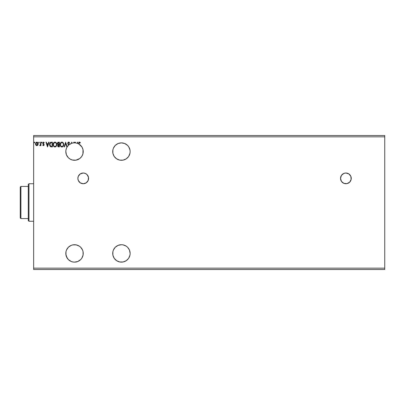 <?xml version="1.0" encoding="UTF-8"?>
<svg xmlns="http://www.w3.org/2000/svg" width="405" height="405" viewBox="0 0 405 405"><rect width="100%" height="100%" fill="white"/><g stroke="black" fill="none" stroke-linecap="round" stroke-linejoin="round"><path stroke-width="0.61" d="M341.43 181.359L343.835 183.333A5.361 5.361 0 0 0 345.89 183.738A5.361 5.361 0 0 1 340.529 178.377A5.361 5.361 0 0 1 345.89 173.016A5.361 5.361 0 0 0 341.44 175.39L340.529 178.377L341.43 181.359A5.361 5.361 0 0 0 343.83 183.328M341.425 175.411A5.361 5.361 0 0 0 340.529 178.367M340.529 178.392A5.361 5.361 0 0 0 341.425 181.349M79.436 174.595A5.361 5.361 0 0 0 78.281 176.322L77.871 178.377L78.281 180.427L80.256 182.837A5.361 5.361 0 0 0 83.228 183.738A5.361 5.361 0 0 1 77.871 178.377A5.361 5.361 0 0 1 83.233 173.016A5.361 5.361 0 0 0 79.451 174.585M80.256 182.837L83.233 183.738L86.209 182.837L88.184 180.427L88.493 177.334L87.024 174.59L85.283 173.426L83.233 173.016L80.256 173.922L78.281 176.327A5.361 5.361 0 0 0 80.251 182.832M116.584 246.179L118.093 245.374L115.268 247.263L113.38 250.087L112.884 251.723L112.884 255.12L114.185 258.263L116.584 260.663L119.728 261.964L123.125 261.964L121.424 262.131A8.713 8.713 0 0 1 112.717 253.424A8.713 8.713 0 0 1 121.424 244.711L122.28 244.757M116.584 144.337L118.093 143.532L115.268 145.42L113.38 148.245L112.884 149.88L112.884 153.277L114.185 156.416L116.584 158.821L119.728 160.122L123.125 160.122L121.424 160.289A8.713 8.713 0 0 1 112.717 151.576A8.713 8.713 0 0 1 121.424 142.869L122.28 142.909M70.095 159.079A8.713 8.713 0 0 0 74.525 160.289A8.713 8.713 0 0 1 67.184 146.888A8.713 8.713 0 0 0 66.628 147.896L65.934 150.123A8.713 8.713 0 0 0 65.818 151.273M74.242 142.195L73.877 142.195L74.242 142.195L73.877 142.195L73.877 142.889A8.713 8.713 0 0 1 74.242 142.869L74.242 142.195L74.242 142.869A8.713 8.713 0 0 0 67.2 146.863A8.713 8.713 0 0 1 74.525 142.869A8.713 8.713 0 0 0 74.242 142.869L74.525 142.869A8.713 8.713 0 0 1 75.183 142.894A8.713 8.713 0 0 0 74.525 142.869A8.713 8.713 0 0 1 77.628 143.441L78.028 142.195L77.633 142.195L77.279 143.314A8.713 8.713 0 0 0 75.588 142.935L77.279 143.314A8.713 8.713 0 0 1 77.628 143.441L78.028 142.195L77.633 142.195L77.279 143.314A8.713 8.713 0 0 1 78.631 143.897A8.713 8.713 0 0 0 77.628 143.441M66.617 147.921A8.713 8.713 0 0 0 65.939 150.113M65.934 150.123L65.818 151.283A8.713 8.713 0 0 0 66.876 155.748M65.818 151.283L66.395 154.705L68.263 157.631A8.713 8.713 0 0 0 69.113 158.406M69.133 158.421A8.713 8.713 0 0 0 70.07 159.064M64.532 146.888L64.137 146.888L64.532 146.888L65.671 143.329L66.81 146.888L67.184 146.888A8.713 8.713 0 0 1 67.2 146.863L65.64 142.195L64.137 146.888L64.532 146.888L65.671 143.329L66.81 146.888L67.184 146.888L66.622 147.906M72.515 261.898L72.454 261.883A8.713 8.713 0 0 0 72.819 261.964L74.525 262.131A8.713 8.713 0 0 1 65.812 253.424A8.713 8.713 0 0 1 74.525 244.711A8.713 8.713 0 0 0 67.184 258.112L67.073 257.934M66.45 256.699L65.863 254.37L67.225 258.177L66.466 256.735L68.364 259.58L71.189 261.468L72.824 261.964A8.713 8.713 0 0 0 73.877 262.111A8.713 8.713 0 0 1 72.272 261.838L71.974 261.751M67.245 258.213L67.2 258.137A8.713 8.713 0 0 0 69.007 260.167L68.632 259.843M65.818 253.16L65.939 251.945M67.579 258.684L67.984 259.18M67.559 258.658L67.382 258.405M69.017 260.172L69.012 260.167A8.713 8.713 0 0 1 68.703 259.904L68.48 259.701M70.445 261.119L69.67 260.653M66.531 256.886L66.683 257.215M66.957 257.732L66.131 255.757M65.863 254.375L65.838 254.092M123.125 160.122L126.264 158.821L128.517 156.634M119.728 143.036L121.424 142.869L118.093 143.532M119.728 244.878L121.424 244.711L118.093 245.374M123.125 261.964L126.264 260.663L128.517 258.481M68.212 259.423L67.701 258.841M66.8 257.453L66.526 256.881M66.334 256.395L66.202 256.006M65.959 255.028L65.888 254.588M65.828 252.902L65.899 252.199M66.005 251.606L66.445 250.168M66.395 250.295L67.154 248.776M67.362 248.462L68.323 247.303M68.263 247.369L69.503 246.306M69.827 246.088L71.164 245.384M71.123 245.405L72.622 244.924M73.011 244.843L76.094 244.853M76.591 244.959L77.623 245.283M78.16 245.511L79.071 245.992M79.552 246.311L80.418 247.01M80.757 247.339L81.754 248.569M81.739 248.543L82.514 249.951M82.706 250.442L83.01 251.465M83.121 252.037L83.228 253.064M83.233 253.636L83.126 254.78M83.05 255.206L82.59 256.714M82.605 256.664L81.861 258.122M81.552 258.567L80.878 259.377M80.463 259.792L79.663 260.455M68.263 157.631L70.085 159.069L72.222 159.98L75.932 160.172L79.8 158.507L81.739 156.457L82.919 153.895L83.025 149.688L81.977 147.066L78.99 144.099L79.177 142.717L80.19 142.98L80.372 142.616L79.623 142.089L79.005 142.246L78.631 143.897A8.713 8.713 0 0 1 78.99 144.099L79.491 142.56L80.19 142.98L80.372 142.616L79.486 142.074L78.631 143.897A8.713 8.713 0 0 1 74.525 160.289L76.591 160.041M73.011 160.157L72.622 160.076M69.827 158.912L69.503 158.694M67.362 156.538L67.154 156.224M66.557 155.105L66.445 154.831M66.005 153.399L65.939 153.049M65.818 151.804L65.812 151.465M65.959 149.971L66.025 149.663M66.39 148.458L66.531 148.119M68.212 145.577L68.48 145.299M69.402 144.529L69.913 144.19M70.819 143.694L71.341 143.466M79.203 144.231L79.663 144.544M80.463 145.208L80.878 145.623M81.552 146.433L81.861 146.878M83.05 149.794L83.126 150.22M83.233 151.364L83.228 151.936M83.121 152.963L83.01 153.541M82.706 154.558L82.514 155.049M80.757 157.661L80.418 157.99M79.552 158.689L79.071 159.008M78.16 159.494L77.623 159.717M33.65 136.834L384.75 136.834L384.75 268.166L33.65 268.166L33.65 135.498L384.75 135.498L33.65 135.498L33.65 268.166L384.75 268.166L384.75 269.502L33.65 269.502L384.75 269.502L384.75 136.834L33.65 136.834M343.835 183.333L346.933 183.637L349.677 182.169L351.145 179.425L350.841 176.327L348.867 173.922L345.89 173.016L343.835 173.426L341.43 175.4M128.668 258.263L129.97 255.12L130.137 253.424L129.473 250.087L127.585 247.263L126.264 246.179L123.125 244.878L121.424 244.711A8.713 8.713 0 0 1 130.137 253.424A8.713 8.713 0 0 1 121.424 262.131M58.452 142.195L59.388 142.195L57.981 142.302L57.343 143.527L58.082 144.727L57.667 145.446L57.788 146.382L58.274 146.828L59.388 146.888L59.388 142.195L59.388 146.888L59.388 142.195L58.452 142.195L57.343 143.527L58.082 144.727L57.642 145.724L58.725 146.888L59.388 146.888L58.624 146.883M51.217 142.201L50.412 142.398L49.82 143.081L49.628 145.385L50.443 146.64L52.412 146.888L52.412 142.195L51.324 142.195C50.068 142.368 49.471 143.127 49.526 144.484L50.584 146.716L52.412 146.888L52.412 142.195L52.412 146.888L51.415 146.878M43.426 145.684L43.953 145.385L44.105 144.651L43.117 142.914L44.236 142.601L43.32 142.16L42.743 142.955L43.755 144.803L43.482 145.253L42.94 144.904L42.733 145.198L43.426 145.684L42.733 145.198L43.426 145.684L44.115 144.787L43.092 143.107L43.532 142.56L44.029 142.919L44.236 142.601L43.492 142.135L42.733 143.127L43.755 144.803L43.406 145.263L42.94 144.904L42.733 145.198L42.94 144.904L43.482 145.253M40.566 142.195L40.925 142.195L40.566 142.195L40.485 144.641L39.665 145.567L40.151 145.628L40.566 145.122L40.566 145.623L40.925 145.623L40.925 142.195L40.925 145.623L40.925 142.195L40.566 142.195L40.51 144.524L39.665 145.567L40.566 145.122L40.566 145.623L40.925 145.623L40.566 145.623M37.812 145.117L38.141 143.598L37.417 142.302L36.258 142.302L35.589 143.294L35.706 144.838L36.546 145.648L37.624 145.344L38.161 143.902C38.171 142.93 37.731 142.342 36.835 142.135L35.513 143.902L35.863 145.122L36.835 145.684L37.893 144.98M34.795 142.53L34.562 142.145L34.207 142.393L34.425 142.909L34.789 142.595L34.491 142.919L34.795 142.53L34.491 142.919L34.192 142.53L34.491 142.919L34.192 142.53L34.491 142.135L34.192 142.53L34.491 142.135L34.795 142.53L34.491 142.919L34.192 142.53L34.491 142.135L34.795 142.53L34.491 142.919L34.795 142.53L34.491 142.135L34.795 142.53M39.305 142.53L39.072 142.145L38.718 142.393L38.936 142.909L39.3 142.595L39.002 142.919L39.305 142.53L39.002 142.919L38.703 142.53L39.002 142.919L38.703 142.53L39.002 142.135L38.703 142.53L39.002 142.135L39.305 142.53L39.002 142.919L38.703 142.53L39.002 142.135L39.305 142.53L39.002 142.919L39.305 142.53L39.002 142.135L39.305 142.53M41.467 142.53L41.771 142.135L41.467 142.53L41.771 142.135L42.069 142.53L41.993 142.271L41.487 142.393L41.7 142.909L42.069 142.53L41.771 142.919L42.069 142.53L41.771 142.919L41.467 142.53L41.771 142.919L41.467 142.53L41.771 142.135L41.467 142.53L41.771 142.135L42.069 142.53L41.771 142.919L41.467 142.53L41.771 142.135L42.069 142.53L41.771 142.919M48.651 142.195L49.045 142.195L47.542 146.888L49.045 142.195L48.651 142.195L48.17 143.699L46.853 143.699L46.372 142.195L45.978 142.195L47.481 146.888L49.045 142.195L48.651 142.195L48.17 143.699L46.853 143.699L46.372 142.195L45.978 142.195L47.481 146.888L45.978 142.195L46.372 142.195M56.74 144.519C56.756 143.188 56.153 142.373 54.933 142.074C53.708 142.383 53.111 143.203 53.131 144.544C53.111 145.896 53.718 146.716 54.959 147.005C56.173 146.686 56.766 145.861 56.74 144.519L56.305 142.919L54.933 142.074L53.561 142.935L53.131 144.544L53.566 146.165L55.065 147.005L56.32 146.139L56.74 144.524M63.717 144.519L63.079 142.646L62.324 142.135L61.489 142.135L60.208 143.704L60.208 145.385L61.13 146.777L62.35 146.944L63.296 146.139L63.717 144.519C63.732 143.188 63.129 142.373 61.909 142.074C60.684 142.383 60.087 143.203 60.107 144.544C60.087 145.896 60.694 146.716 61.935 147.005C63.15 146.686 63.742 145.861 63.717 144.519M128.668 156.416L129.97 153.277L130.137 151.576L129.97 149.88L128.668 146.737L127.585 145.42L124.76 143.532L121.424 142.869A8.713 8.713 0 0 1 130.137 151.576A8.713 8.713 0 0 1 121.424 160.289M74.525 244.711A8.713 8.713 0 0 1 83.233 253.424A8.713 8.713 0 0 1 74.525 262.131L77.856 261.468L80.681 259.58L81.764 258.263L83.066 255.12L83.066 251.723L82.569 250.087L80.681 247.263L79.36 246.179L76.221 244.878L72.824 244.878L71.189 245.374L68.364 247.263L66.476 250.087L65.98 251.723L65.98 255.12L66.476 256.755M73.877 142.195L73.877 142.889A8.713 8.713 0 0 0 72.247 143.167L71.533 142.195L71.533 143.395L69.017 144.828L68.116 143.704L68.146 142.919L68.774 142.565L69.437 143.34L69.731 143.102L69.052 142.17L68.253 142.195L67.701 143.562L68.703 145.096L67.2 146.863L65.64 142.195L64.137 146.888L65.701 142.195M75.588 142.935L75.355 142.195L74.96 142.195L75.183 142.894A8.713 8.713 0 0 1 75.588 142.935L75.355 142.195L74.96 142.195L75.183 142.894A8.713 8.713 0 0 1 77.279 143.314M68.116 143.704L68.06 143.188L69.017 144.828L68.045 143.355L68.703 142.56L69.437 143.34L69.731 143.102L68.678 142.074L67.686 143.345L68.465 144.858M71.533 142.195L71.533 143.395A8.713 8.713 0 0 1 72.247 143.167L71.614 142.195M33.65 269.502L33.65 268.166L33.65 269.502M384.75 135.498L384.75 136.834L384.75 135.498M67.974 259.165L67.574 258.673M34.192 142.53L34.491 142.135M35.706 144.833L35.605 144.565M35.594 144.529L35.534 144.231M35.701 142.985L36.303 142.271M38.141 144.22L37.908 144.96M36.951 142.565L37.675 143.228L36.612 142.59L37.802 143.897L37.746 143.446L37.802 143.897L36.779 145.258L35.878 143.897L36.84 142.56L37.27 142.692M37.063 145.228L37.786 144.129M36.41 145.122L36.779 145.258L35.888 144.129M35.929 143.446L36.101 143.026M36.779 145.258L37.802 143.897M40.566 145.122L39.938 145.684L39.665 145.567L40.1 145.243M40.328 145.491L40.049 145.668M39.999 145.263L40.551 144.084M40.358 144.98L40.52 144.453M40.566 143.643L40.556 143.937M42.069 142.53L41.735 142.14M43.031 145.025L43.406 145.263L43.755 144.803L42.733 143.127M42.94 144.904L43.406 145.263L43.755 144.803L42.849 143.659M43.406 145.263L43.755 144.803L43.305 144.139L43.745 144.879M43.568 142.14L44.236 142.601L44.029 142.919L43.436 142.57M43.998 144.256L43.092 143.107L43.178 143.436L43.532 142.56L44.029 142.919L43.532 142.56L43.092 143.107L44.115 144.787M43.963 145.37L44.099 144.98M47.512 145.754L47.005 144.18L48.018 144.18L47.512 145.754L47.005 144.18L48.018 144.18L47.512 145.754M51.131 146.858L50.873 146.812M50.164 146.413L49.526 144.484M50.691 142.276L50.179 142.575M49.977 145.233L49.906 144.838M50.757 142.773L51.42 142.681M51.815 146.407L51.551 146.402L52.053 146.407L52.053 142.676L51.663 142.676L52.053 142.676L52.053 146.407L50.777 146.276L49.886 144.484L50.696 142.798M50.073 143.466L49.886 144.484L50.104 143.4M53.824 146.499L53.571 146.17M53.404 143.218L53.814 142.601M55.728 142.312L56.3 142.914L55.348 142.135M53.561 142.935L53.313 143.436M53.501 144.372L53.495 144.544C53.47 143.461 53.956 142.798 54.943 142.56L54.943 142.56C55.92 142.803 56.396 143.456 56.381 144.524L56.361 144.185L56.381 144.524C56.401 145.597 55.925 146.266 54.943 146.524C53.961 146.281 53.475 145.618 53.495 144.544L54.184 142.838M56.249 145.37L56.33 145.066M55.931 145.982L54.943 146.524M53.728 145.643L53.895 145.927M53.743 145.673L53.576 145.223M54.776 146.514L54.386 146.377M56.173 143.492L56.275 143.75M55.581 142.752L56.037 143.238M55.369 146.438L55.855 146.078M57.915 144.641L57.449 144.104M57.363 143.248L57.348 143.623M57.495 142.823L57.697 142.519M58.482 144.408L58.841 144.423L58.269 144.367L58.841 144.423L58.269 144.367L57.723 143.324L57.723 143.734M58.143 144.317L57.763 143.871M57.738 143.795L57.839 143.021M58.036 145.441L59.029 144.904L59.029 146.407L58.158 146.225L58.654 146.407L58.006 145.714L58.563 144.924M58.315 145.015L58.072 145.339M59.029 144.423L59.029 142.676L59.029 144.423M57.702 143.527L59.029 142.676L58.614 142.676M57.733 143.284L58.067 142.783M58.841 144.904L59.029 146.407L58.654 146.407M63.504 145.704L63.296 146.134M63.18 146.316L62.507 146.878M61.717 146.995L61.125 146.772M61.246 146.843L60.547 146.17M60.208 145.385L60.345 145.79M60.38 143.218L60.229 143.633M60.542 142.93L60.79 142.601M61.332 142.195L61.687 142.094M60.477 144.372L60.472 144.544C60.446 143.461 60.927 142.798 61.919 142.56L61.919 142.56C62.896 142.803 63.372 143.456 63.357 144.524L63.337 144.185L63.357 144.524C63.377 145.597 62.896 146.266 61.919 146.524C60.937 146.281 60.451 145.618 60.472 144.544L61.16 142.838M62.805 142.97L63.246 143.75M63.352 144.691L63.312 145.03L63.352 144.691M62.907 145.982L62.005 146.524M60.704 145.643L60.871 145.927M60.72 145.673L60.487 144.884M61.752 146.514L61.363 146.377M63.15 143.492L63.013 143.238M62.345 146.438L62.831 146.078M63.312 145.03L63.165 145.537M68.566 142.084L68.87 142.099M69.731 143.102L69.321 143.081M68.045 143.355L68.167 143.81L68.045 143.355M68.313 144.696L68.04 144.362M67.843 142.666L68.07 142.342M68.253 142.195L68.556 142.084M68.703 145.096A8.713 8.713 0 0 1 69.017 144.828M74.96 142.195L75.355 142.195M77.633 142.195L78.028 142.195M80.372 142.616L80.19 142.98L79.4 142.57L80.19 142.98M79.081 142.869L78.995 143.405M79.005 143.223L79.091 142.849M37.675 143.228L37.786 143.669M51.551 146.402L51.288 146.382M54.3 142.752L54.609 142.606M56.3 143.856L56.361 144.185M53.571 145.218L53.511 144.884M61.276 142.752L61.585 142.606M63.276 143.856L63.337 144.185M83.233 173.016A5.361 5.361 0 0 1 88.594 178.377A5.361 5.361 0 0 1 83.233 183.738A5.361 5.361 0 0 0 85.278 183.333L83.941 183.693M85.293 183.328A5.361 5.361 0 0 0 87.029 174.595M87.019 174.58A5.361 5.361 0 0 0 85.293 173.431M82.19 173.122L81.876 173.193M80.256 173.922L79.441 174.59M348.862 173.917A5.361 5.361 0 0 0 345.89 173.016A5.361 5.361 0 0 1 351.246 178.377A5.361 5.361 0 0 1 345.89 183.738A5.361 5.361 0 0 0 349.687 174.595M349.672 174.58A5.361 5.361 0 0 0 348.872 173.927M347.941 183.333L348.867 182.837M344.842 183.637L345.89 183.738M28.289 186.422L28.289 220.593L28.963 221.262L28.963 183.738L28.289 184.407L28.289 186.422L28.289 184.407L28.963 183.738L28.963 221.262L33.65 221.262L28.963 221.262L28.289 220.593L28.289 186.422L20.918 186.422L20.918 218.578L28.289 218.578L20.918 218.578L20.918 186.422L20.25 187.09L20.25 217.91L20.25 187.09L20.918 186.422L28.289 186.422M33.65 183.738L28.963 183.738L33.65 183.738M20.25 217.91L20.918 218.578L20.25 217.91"/></g></svg>
